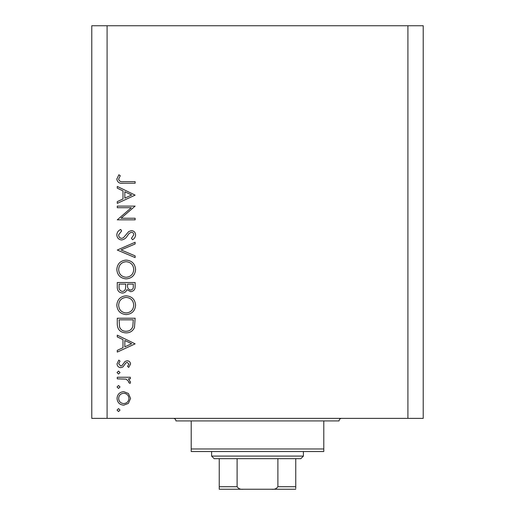 <?xml version="1.0" encoding="UTF-8"?>
<svg xmlns="http://www.w3.org/2000/svg" width="515" height="515" viewBox="0 0 515 515"><rect width="100%" height="100%" fill="white"/><g stroke="black" fill="none" stroke-linecap="round" stroke-linejoin="round"><path stroke-width="0.77" d="M131.293 207.712L117.278 207.712L117.278 206.109L135.123 206.109L121.077 218.238L135.123 218.238L135.123 219.841L117.278 219.841L131.293 207.712M121.649 239.971C118.656 239.61 117.047 237.911 116.821 234.879C117.034 232.336 118.334 230.527 120.722 229.452L121.624 230.958L118.65 234.879C118.72 236.9 119.731 238.065 121.675 238.374L123.426 237.73L128.698 231.589L131.415 230.591C134.022 230.875 135.413 232.336 135.58 234.988C135.4 237.061 134.396 238.645 132.561 239.745L131.46 238.297L133.752 234.814C133.72 233.282 132.967 232.407 131.492 232.194L129.188 233.372L127.411 235.767C126.098 238.117 124.173 239.514 121.649 239.971M117.278 250.039L135.123 242.262L135.123 243.975L121.057 249.93L135.123 255.878L135.123 257.59L117.278 250.039M116.821 269.519C117.311 263.789 120.413 260.654 126.124 260.107C131.853 260.59 135.001 263.68 135.58 269.377C135.123 275.184 131.995 278.351 126.207 278.873C120.471 278.364 117.343 275.248 116.821 269.519M116.821 305.208C117.311 299.485 120.413 296.35 126.124 295.803C131.853 296.286 135.001 299.376 135.58 305.067C135.123 310.873 131.995 314.041 126.207 314.562C120.471 314.053 117.343 310.938 116.821 305.208M117.278 335.156L135.123 343.853L117.278 352.086L117.278 350.348L122.995 347.709L122.995 339.617L117.278 336.907L117.278 335.156M117.047 410.088L118.534 408.601L120.021 410.088L118.534 411.575L117.047 410.088M407.919 418.373L423.221 418.373L423.221 25.75L407.919 25.75L407.919 418.373L91.779 418.373L91.779 25.75L107.081 25.75L107.081 418.373M407.919 25.75L107.081 25.75M123.761 391.67L128.389 393.46L130.546 398.423L128.396 403.38L123.761 405.17C119.635 404.79 117.394 402.543 117.047 398.423C117.388 394.303 119.628 392.05 123.761 391.67M117.047 386.977L118.534 385.49L120.021 386.977L118.534 388.465L117.047 386.977M117.278 378.853L117.278 377.257L130.321 377.257L130.321 378.853L128.396 378.853L130.546 382.04L130.102 383.43L128.711 382.555L128.943 381.737L126.136 379.143L117.278 378.853M117.047 372.564L118.534 371.077L120.021 372.564L118.534 374.051L117.047 372.564M127.128 360.783C129.214 360.912 130.353 362.013 130.546 364.079L128.692 367.414L127.572 366.332L128.943 364.079L127.192 362.38L126.008 362.824L122.834 367.041L120.819 367.646C118.489 367.433 117.233 366.159 117.047 363.822L118.817 360.094L120.021 361.157L118.65 363.738L120.748 366.043L121.991 365.605L125.119 361.376L127.128 360.783M125.975 332.87C120.233 332.536 117.33 329.497 117.278 323.755L117.278 318.225L135.123 318.225L134.479 327.489C132.851 331.106 130.018 332.902 125.975 332.87M117.278 287.357L117.278 282.529L135.123 282.529L135.123 286.012C135.323 289.327 133.849 291.22 130.701 291.683L126.902 289.623C126.162 291.812 124.636 292.951 122.345 293.054C119.049 292.649 117.362 290.75 117.278 287.357M117.278 186.436L135.123 195.127L117.278 203.367L117.278 201.623L122.995 198.983L122.995 190.898L117.278 188.181L117.278 186.436M118.65 179.162C119.3 181.228 120.832 182.053 123.252 181.628L135.123 181.628L135.123 183.231L123.072 183.231C119.499 183.72 117.414 182.329 116.821 179.072L118.881 174.765L120.253 175.712L118.65 179.162M123.755 403.567C126.896 403.277 128.628 401.558 128.943 398.417C128.634 395.275 126.902 393.563 123.755 393.273C120.613 393.563 118.914 395.275 118.65 398.417C118.914 401.558 120.613 403.277 123.755 403.567M124.83 346.865L131.647 343.717L124.83 340.486L124.83 346.865M133.295 319.828L119.107 319.828L119.564 326.974C120.71 329.845 122.847 331.274 125.982 331.267C129.355 331.248 131.628 329.684 132.793 326.562L133.295 319.828M126.214 312.959C130.862 312.47 133.372 309.863 133.752 305.144C133.334 300.445 130.791 297.863 126.13 297.406C121.501 297.895 119.01 300.47 118.65 305.144C118.997 309.895 121.514 312.496 126.214 312.959M133.295 286.308L133.295 284.132L127.572 284.132L127.572 285.207C127.25 287.866 128.287 289.488 130.668 290.08C132.606 289.694 133.482 288.439 133.295 286.308M125.744 285.194L125.744 284.132L119.107 284.132L119.107 286.411C118.791 289.153 119.873 290.833 122.345 291.451C124.083 291.265 125.145 290.286 125.531 288.535L125.744 285.194M126.214 277.27C130.862 276.78 133.372 274.173 133.752 269.454C133.334 264.749 130.791 262.167 126.13 261.71C121.501 262.199 119.01 264.781 118.65 269.454C118.997 274.199 121.514 276.806 126.214 277.27M124.83 198.14L131.647 194.998L124.83 191.767L124.83 198.14M173.368 418.373A2.549 2.549 0 0 1 175.918 420.922L191.213 420.922L191.213 448.971L323.787 448.971L323.787 420.922L191.213 420.922M341.632 418.373A2.549 2.549 0 0 0 339.082 420.922L323.787 420.922M323.787 448.971L323.787 451.52L191.213 451.52L191.213 448.971M280.701 489.25L234.299 489.25L280.701 489.25M303.393 456.103L300.844 458.659L214.156 458.659L211.607 456.103L303.393 456.103L303.393 451.52M211.607 456.103L211.607 451.52M295.745 458.659L295.745 488.317M295.745 489.25L219.255 489.25L219.255 486.701L237.106 486.701C238.484 488.741 240.55 489.591 243.305 489.25M271.695 489.25C274.456 489.591 276.523 488.741 277.894 486.701L295.745 486.701M277.894 458.659L277.894 486.701M237.106 458.659L237.106 486.701M219.255 487.48L219.255 489.25M219.255 458.659L219.255 486.701"/></g></svg>
